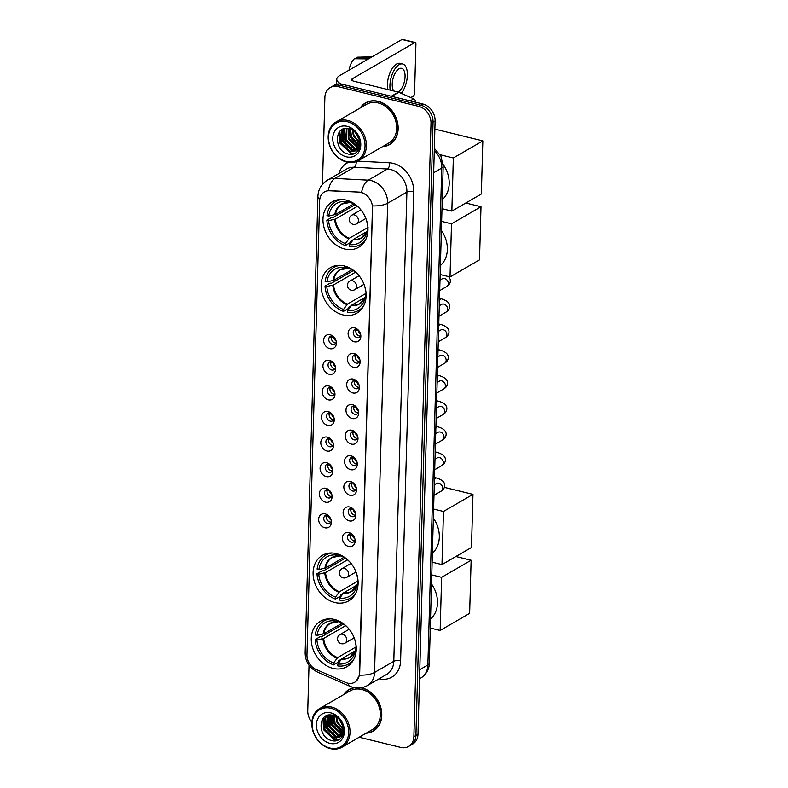 <?xml version="1.0" encoding="UTF-8"?>
<svg xmlns="http://www.w3.org/2000/svg" width="788" height="788" viewBox="0 0 788 788"><rect width="100%" height="100%" fill="white"/><g stroke="black" fill="none" stroke-linecap="round" stroke-linejoin="round"><path stroke-width="1.18" d="M344.317 265.95A26.299 21.089 -120.1 0 0 330.448 267.674A26.299 21.089 -120.1 0 0 322.115 293.106A26.299 21.089 -120.1 0 0 342.947 314.904A26.299 21.089 -120.1 0 0 356.816 313.181A26.299 21.089 -120.1 0 0 365.149 287.758A26.299 21.089 -120.1 0 0 344.317 265.95M336.279 553.59A26.299 21.089 -120.1 0 0 322.41 555.313A26.299 21.089 -120.1 0 0 314.077 580.746A26.299 21.089 -120.1 0 0 334.92 602.544A26.299 21.089 -120.1 0 0 348.788 600.82A26.299 21.089 -120.1 0 0 357.122 575.388A26.299 21.089 -120.1 0 0 336.279 553.59M334.447 619.447A26.299 21.089 -120.1 0 0 320.568 621.171A26.299 21.089 -120.1 0 0 312.235 646.603A26.299 21.089 -120.1 0 0 333.078 668.401A26.299 21.089 -120.1 0 0 346.947 666.678A26.299 21.089 -120.1 0 0 355.28 641.255A26.299 21.089 -120.1 0 0 334.447 619.447M346.159 200.093A26.299 21.089 -120.1 0 0 332.29 201.817A26.299 21.089 -120.1 0 0 323.957 227.249A26.299 21.089 -120.1 0 0 344.789 249.047A26.299 21.089 -120.1 0 0 358.658 247.324A26.299 21.089 -120.1 0 0 366.991 221.901A26.299 21.089 -120.1 0 0 346.159 200.093M329.827 348.66A7.447 5.969 59.9 0 1 323.651 340.18A7.447 5.969 59.9 0 1 330.211 334.811A7.447 5.969 59.9 0 1 331.965 335.511A7.447 5.969 59.9 0 1 336.387 343.144A7.447 5.969 59.9 0 1 329.827 348.66M332.94 336.161A4.462 3.576 -120.1 0 0 332.703 336.092A4.462 3.576 -120.1 0 0 330.349 336.387A4.462 3.576 -120.1 0 0 328.931 340.702A4.462 3.576 -120.1 0 0 332.467 344.405A4.462 3.576 -120.1 0 0 334.821 344.11A4.462 3.576 -120.1 0 0 336.309 341.972M329.108 374.251A7.447 5.969 59.9 0 1 322.932 365.76A7.447 5.969 59.9 0 1 329.502 360.392A7.447 5.969 59.9 0 1 331.246 361.091A7.447 5.969 59.9 0 1 335.678 368.735A7.447 5.969 59.9 0 1 329.108 374.251M332.231 361.751A4.462 3.576 -120.1 0 0 331.984 361.682A4.462 3.576 -120.1 0 0 329.63 361.968A4.462 3.576 -120.1 0 0 328.212 366.292A4.462 3.576 -120.1 0 0 331.758 369.996A4.462 3.576 -120.1 0 0 334.112 369.7A4.462 3.576 -120.1 0 0 335.599 367.563M328.399 399.841A7.447 5.969 59.9 0 1 322.223 391.35A7.447 5.969 59.9 0 1 328.783 385.982A7.447 5.969 59.9 0 1 330.527 386.681A7.447 5.969 59.9 0 1 334.959 394.325A7.447 5.969 59.9 0 1 328.399 399.841M331.512 387.332A4.462 3.576 -120.1 0 0 331.275 387.263A4.462 3.576 -120.1 0 0 328.911 387.558A4.462 3.576 -120.1 0 0 327.503 391.872A4.462 3.576 -120.1 0 0 331.039 395.576A4.462 3.576 -120.1 0 0 333.393 395.29A4.462 3.576 -120.1 0 0 334.88 393.143M327.68 425.421A7.447 5.969 59.9 0 1 321.504 416.941A7.447 5.969 59.9 0 1 328.064 411.563A7.447 5.969 59.9 0 1 329.817 412.262A7.447 5.969 59.9 0 1 334.25 419.906A7.447 5.969 59.9 0 1 327.68 425.421M330.802 412.922A4.462 3.576 -120.1 0 0 330.556 412.853A4.462 3.576 -120.1 0 0 328.202 413.148A4.462 3.576 -120.1 0 0 326.784 417.463A4.462 3.576 -120.1 0 0 330.32 421.166A4.462 3.576 -120.1 0 0 332.684 420.871A4.462 3.576 -120.1 0 0 334.161 418.733M326.971 451.012A7.447 5.969 59.9 0 1 320.795 442.521A7.447 5.969 59.9 0 1 327.355 437.153A7.447 5.969 59.9 0 1 329.098 437.852A7.447 5.969 59.9 0 1 333.531 445.496A7.447 5.969 59.9 0 1 326.971 451.012M330.083 438.502A4.462 3.576 -120.1 0 0 329.837 438.433A4.462 3.576 -120.1 0 0 327.483 438.729A4.462 3.576 -120.1 0 0 326.074 443.053A4.462 3.576 -120.1 0 0 329.611 446.747A4.462 3.576 -120.1 0 0 331.965 446.461A4.462 3.576 -120.1 0 0 333.452 444.314M326.252 476.592A7.447 5.969 59.9 0 1 320.076 468.111A7.447 5.969 59.9 0 1 326.636 462.743A7.447 5.969 59.9 0 1 328.389 463.442A7.447 5.969 59.9 0 1 332.812 471.076A7.447 5.969 59.9 0 1 326.252 476.592M329.364 464.093A4.462 3.576 -120.1 0 0 329.128 464.024A4.462 3.576 -120.1 0 0 326.774 464.319A4.462 3.576 -120.1 0 0 325.355 468.633A4.462 3.576 -120.1 0 0 328.891 472.337A4.462 3.576 -120.1 0 0 331.246 472.042A4.462 3.576 -120.1 0 0 332.733 469.904M325.533 502.183A7.447 5.969 59.9 0 1 319.367 493.692A7.447 5.969 59.9 0 1 325.927 488.324A7.447 5.969 59.9 0 1 327.67 489.023A7.447 5.969 59.9 0 1 332.103 496.667A7.447 5.969 59.9 0 1 325.533 502.183M328.655 489.673A4.462 3.576 -120.1 0 0 328.409 489.614A4.462 3.576 -120.1 0 0 326.055 489.9A4.462 3.576 -120.1 0 0 324.646 494.224A4.462 3.576 -120.1 0 0 328.182 497.927A4.462 3.576 -120.1 0 0 330.536 497.632A4.462 3.576 -120.1 0 0 332.024 495.485M324.823 527.763A7.447 5.969 59.9 0 1 318.647 519.282A7.447 5.969 59.9 0 1 325.208 513.914A7.447 5.969 59.9 0 1 326.961 514.613A7.447 5.969 59.9 0 1 331.384 522.247A7.447 5.969 59.9 0 1 324.823 527.763M327.936 515.263A4.462 3.576 -120.1 0 0 327.7 515.194A4.462 3.576 -120.1 0 0 325.346 515.49A4.462 3.576 -120.1 0 0 323.927 519.804A4.462 3.576 -120.1 0 0 327.463 523.508A4.462 3.576 -120.1 0 0 329.817 523.212A4.462 3.576 -120.1 0 0 331.305 521.075M354.295 341.775A7.447 5.969 59.9 0 1 348.119 333.285A7.447 5.969 59.9 0 1 354.679 327.916A7.447 5.969 59.9 0 1 356.432 328.616A7.447 5.969 59.9 0 1 360.855 336.259A7.447 5.969 59.9 0 1 354.295 341.775M357.417 329.266A4.462 3.576 -120.1 0 0 357.171 329.197A4.462 3.576 -120.1 0 0 354.817 329.492A4.462 3.576 -120.1 0 0 353.398 333.816A4.462 3.576 -120.1 0 0 356.934 337.51A4.462 3.576 -120.1 0 0 359.289 337.225A4.462 3.576 -120.1 0 0 360.776 335.077M353.576 367.356A7.447 5.969 59.9 0 1 347.409 358.875A7.447 5.969 59.9 0 1 353.97 353.507A7.447 5.969 59.9 0 1 355.713 354.206A7.447 5.969 59.9 0 1 360.146 361.84A7.447 5.969 59.9 0 1 353.576 367.356M356.698 354.856A4.462 3.576 -120.1 0 0 356.452 354.787A4.462 3.576 -120.1 0 0 354.098 355.083A4.462 3.576 -120.1 0 0 352.689 359.397A4.462 3.576 -120.1 0 0 356.225 363.101A4.462 3.576 -120.1 0 0 358.579 362.805A4.462 3.576 -120.1 0 0 360.067 360.668M352.866 392.946A7.447 5.969 59.9 0 1 346.69 384.455A7.447 5.969 59.9 0 1 353.251 379.087A7.447 5.969 59.9 0 1 355.004 379.786A7.447 5.969 59.9 0 1 359.426 387.43A7.447 5.969 59.9 0 1 352.866 392.946M355.979 380.437A4.462 3.576 -120.1 0 0 355.743 380.377A4.462 3.576 -120.1 0 0 353.388 380.663A4.462 3.576 -120.1 0 0 351.97 384.987A4.462 3.576 -120.1 0 0 355.506 388.691A4.462 3.576 -120.1 0 0 357.86 388.395A4.462 3.576 -120.1 0 0 359.348 386.248M352.147 418.526A7.447 5.969 59.9 0 1 345.981 410.046A7.447 5.969 59.9 0 1 352.541 404.677A7.447 5.969 59.9 0 1 354.285 405.377A7.447 5.969 59.9 0 1 358.717 413.02A7.447 5.969 59.9 0 1 352.147 418.526M355.27 406.027A4.462 3.576 -120.1 0 0 355.024 405.958A4.462 3.576 -120.1 0 0 352.669 406.253A4.462 3.576 -120.1 0 0 351.251 410.568A4.462 3.576 -120.1 0 0 354.797 414.271A4.462 3.576 -120.1 0 0 357.151 413.976A4.462 3.576 -120.1 0 0 358.639 411.838M351.438 444.117A7.447 5.969 59.9 0 1 345.262 435.626A7.447 5.969 59.9 0 1 351.822 430.258A7.447 5.969 59.9 0 1 353.576 430.957A7.447 5.969 59.9 0 1 357.998 438.601A7.447 5.969 59.9 0 1 351.438 444.117M354.551 431.617A4.462 3.576 -120.1 0 0 354.314 431.548A4.462 3.576 -120.1 0 0 351.96 431.844A4.462 3.576 -120.1 0 0 350.542 436.158A4.462 3.576 -120.1 0 0 354.078 439.862A4.462 3.576 -120.1 0 0 356.432 439.566A4.462 3.576 -120.1 0 0 357.919 437.429M350.719 469.707A7.447 5.969 59.9 0 1 344.543 461.216A7.447 5.969 59.9 0 1 351.113 455.848A7.447 5.969 59.9 0 1 352.857 456.548A7.447 5.969 59.9 0 1 357.289 464.191A7.447 5.969 59.9 0 1 350.719 469.707M353.842 457.198A4.462 3.576 -120.1 0 0 353.595 457.129A4.462 3.576 -120.1 0 0 351.241 457.424A4.462 3.576 -120.1 0 0 349.823 461.738A4.462 3.576 -120.1 0 0 353.369 465.442A4.462 3.576 -120.1 0 0 355.723 465.156A4.462 3.576 -120.1 0 0 357.21 463.009M350.01 495.288A7.447 5.969 59.9 0 1 343.834 486.807A7.447 5.969 59.9 0 1 350.394 481.438A7.447 5.969 59.9 0 1 352.137 482.128A7.447 5.969 59.9 0 1 356.57 489.772A7.447 5.969 59.9 0 1 350.01 495.288M353.123 482.788A4.462 3.576 -120.1 0 0 352.886 482.719A4.462 3.576 -120.1 0 0 350.522 483.014A4.462 3.576 -120.1 0 0 349.114 487.329A4.462 3.576 -120.1 0 0 352.65 491.032A4.462 3.576 -120.1 0 0 355.004 490.737A4.462 3.576 -120.1 0 0 356.491 488.599M349.291 520.878A7.447 5.969 59.9 0 1 343.115 512.387A7.447 5.969 59.9 0 1 349.675 507.019A7.447 5.969 59.9 0 1 351.428 507.718A7.447 5.969 59.9 0 1 355.851 515.362A7.447 5.969 59.9 0 1 349.291 520.878M352.413 508.368A4.462 3.576 -120.1 0 0 352.167 508.309A4.462 3.576 -120.1 0 0 349.813 508.595A4.462 3.576 -120.1 0 0 348.394 512.919A4.462 3.576 -120.1 0 0 351.931 516.613A4.462 3.576 -120.1 0 0 354.295 516.327A4.462 3.576 -120.1 0 0 355.772 514.18M348.582 546.458A7.447 5.969 59.9 0 1 342.406 537.977A7.447 5.969 59.9 0 1 348.966 532.609A7.447 5.969 59.9 0 1 350.709 533.309A7.447 5.969 59.9 0 1 355.142 540.942A7.447 5.969 59.9 0 1 348.582 546.458M351.694 533.959A4.462 3.576 -120.1 0 0 351.448 533.89A4.462 3.576 -120.1 0 0 349.094 534.185A4.462 3.576 -120.1 0 0 347.685 538.5A4.462 3.576 -120.1 0 0 351.221 542.203A4.462 3.576 -120.1 0 0 353.576 541.908A4.462 3.576 -120.1 0 0 355.063 539.77M335.905 343.026A4.462 3.576 59.9 0 1 335.038 342.918A4.462 3.576 59.9 0 1 331.827 335.993M335.195 368.607A4.462 3.576 59.9 0 1 334.319 368.508A4.462 3.576 59.9 0 1 331.118 361.574M334.476 394.197A4.462 3.576 59.9 0 1 333.6 394.089A4.462 3.576 59.9 0 1 330.399 387.164M333.757 419.777A4.462 3.576 59.9 0 1 332.891 419.679A4.462 3.576 59.9 0 1 329.689 412.745M333.048 445.368A4.462 3.576 59.9 0 1 332.172 445.259A4.462 3.576 59.9 0 1 328.97 438.335M332.329 470.958A4.462 3.576 59.9 0 1 331.462 470.85A4.462 3.576 59.9 0 1 328.251 463.915M331.62 496.538A4.462 3.576 59.9 0 1 330.743 496.44A4.462 3.576 59.9 0 1 327.542 489.506M330.901 522.129A4.462 3.576 59.9 0 1 330.034 522.02A4.462 3.576 59.9 0 1 326.823 515.096M360.372 336.131A4.462 3.576 59.9 0 1 359.505 336.023A4.462 3.576 59.9 0 1 356.294 329.098M359.663 361.722A4.462 3.576 59.9 0 1 358.786 361.613A4.462 3.576 59.9 0 1 355.585 354.689M358.944 387.302A4.462 3.576 59.9 0 1 358.077 387.204A4.462 3.576 59.9 0 1 354.866 380.269M358.235 412.892A4.462 3.576 59.9 0 1 357.358 412.784A4.462 3.576 59.9 0 1 354.157 405.859M357.516 438.473A4.462 3.576 59.9 0 1 356.649 438.374A4.462 3.576 59.9 0 1 353.438 431.44M356.797 464.063A4.462 3.576 59.9 0 1 355.93 463.955A4.462 3.576 59.9 0 1 352.728 457.03M356.087 489.644A4.462 3.576 59.9 0 1 355.211 489.545A4.462 3.576 59.9 0 1 352.009 482.611M355.368 515.234A4.462 3.576 59.9 0 1 354.501 515.135A4.462 3.576 59.9 0 1 351.3 508.201M354.659 540.824A4.462 3.576 59.9 0 1 353.782 540.716A4.462 3.576 59.9 0 1 350.581 533.791M359.328 192.351A13.396 10.736 59.9 0 1 361.328 192.646A13.396 10.736 59.9 0 1 372.438 207.924L359.436 673.464A13.396 10.736 59.9 0 1 354.689 682.25A13.396 10.736 59.9 0 1 345.636 682.447L316.087 669.475A13.396 10.736 59.9 0 1 306.956 654.877L319.642 200.743A13.396 10.736 59.9 0 1 324.38 191.957A13.396 10.736 59.9 0 1 329.453 190.775L359.702 192.134L363.229 193.08M382.535 146.657A24.064 19.296 -120.1 0 0 389.636 144.549A24.064 19.296 -120.1 0 0 397.26 121.283A24.064 19.296 -120.1 0 0 378.191 101.327A24.064 19.296 -120.1 0 0 365.504 102.913A24.064 19.296 -120.1 0 0 360.146 108.025M366.548 102.351A24.064 19.296 -120.1 0 0 365.268 103.346M366.154 733.204A24.064 19.296 -120.1 0 0 373.256 731.097A24.064 19.296 -120.1 0 0 380.88 707.821A24.064 19.296 -120.1 0 0 361.81 687.875A24.064 19.296 -120.1 0 0 361.288 687.757M353.999 687.629A24.064 19.296 -120.1 0 0 349.123 689.451A24.064 19.296 -120.1 0 0 343.765 694.563M350.168 688.899A24.064 19.296 -120.1 0 0 348.877 689.884M319.761 199.275A17.366 6.334 1.6 0 1 317.909 196.32C318.254 189.327 321.435 183.939 327.434 180.147A19.848 15.918 59.9 0 1 334.949 178.413L368.242 180.156A19.848 15.918 59.9 0 1 371.197 180.6A19.848 15.918 59.9 0 1 387.657 203.235A17.366 6.334 -178.4 0 1 372.566 205.924L359.683 673.316L359.466 675.158L356.294 681.049M330.152 87.586L334.26 85.212A14.883 11.938 -120.1 0 1 342.11 84.237L422.762 103.977A14.883 11.938 -120.1 0 1 435.114 120.948L417.985 734.278A14.883 11.938 -120.1 0 1 412.705 744.039L410.656 745.221A14.883 11.938 -120.1 0 0 415.926 735.46L433.055 122.14A14.883 11.938 -120.1 0 0 420.713 105.159L340.052 85.419A14.883 11.938 -120.1 0 0 332.201 86.394A14.883 11.938 -120.1 0 1 340.052 85.419L420.713 105.159A14.883 11.938 -120.1 0 1 433.055 122.14L415.926 735.46A14.883 11.938 -120.1 0 1 410.656 745.221L408.608 746.413A14.883 11.938 -120.1 0 0 413.877 736.652L431.006 123.322A14.883 11.938 -120.1 0 0 418.655 106.35L338.003 86.611A14.883 11.938 -120.1 0 0 330.152 87.586A14.883 11.938 -120.1 0 0 324.883 97.348L322.45 184.333M359.466 675.158A17.366 6.334 1.6 0 0 374.556 672.46L387.657 203.235L406.904 192.085A19.848 15.918 -120.1 0 0 390.434 169.45A19.848 15.918 -120.1 0 0 387.479 169.006L354.196 167.253L334.949 178.413A17.366 9.2 93 0 0 328.34 190.617L359.702 192.134M359.21 737.223L400.757 747.388A14.883 11.938 -120.1 0 0 408.608 746.413M309.014 665.289L307.744 710.678A14.883 11.938 -120.1 0 0 311.851 722.232M372.754 731.087A24.064 19.296 -120.1 0 0 374.251 730.456M389.144 144.549A24.064 19.296 -120.1 0 0 390.641 143.918M415.424 102.174L415.443 101.534L414.655 101.987M341.44 84.089A19.848 7.24 -178.4 0 1 336.762 79.233A19.848 7.24 -178.4 0 1 339.618 75.628L401.969 39.498A2.482 1.172 -76.2 0 1 402.491 39.4L415.227 42.513A2.482 1.172 103.8 0 0 414.705 42.621L352.354 78.751A4.964 1.812 1.6 0 0 351.645 79.647A4.964 1.812 1.6 0 0 354.039 81.272L398.423 92.137A2.482 1.99 59.9 0 1 398.787 92.265L413.759 98.835A2.482 1.99 59.9 0 1 415.443 101.534M410.853 97.554L413.207 96.195A2.482 1.172 103.8 0 0 414.557 93.142L415.916 44.187A2.482 1.172 103.8 0 0 415.227 42.513M398.078 92.058A12.401 5.871 103.8 0 0 405.062 76.663A12.401 5.871 103.8 0 0 401.594 68.329A12.401 5.871 103.8 0 0 392.227 84.089A12.401 5.871 103.8 0 0 393.754 90.994M401.259 93.348A16.873 7.988 103.8 0 0 407.366 75.323A16.873 7.988 103.8 0 0 402.658 63.986L400.107 63.365A16.873 7.988 103.8 0 0 387.371 84.808A16.873 7.988 103.8 0 0 387.676 89.507M402.658 63.986A16.873 7.988 103.8 0 0 389.922 85.429A16.873 7.988 103.8 0 0 390.227 90.127M349.025 70.181A12.903 6.107 103.8 0 1 354.393 58.736L368.508 58.893M367.218 58.578A16.371 7.752 103.8 0 0 365.1 60.863M371.837 56.963A16.371 7.752 103.8 0 0 371 56.884A16.371 7.752 103.8 0 0 369.779 57.091L356.954 57.248L356.915 58.706M371.069 57.406L369.779 57.091M371 56.884L357.644 57.169A12.903 6.107 103.8 0 0 356.954 57.248M346.228 161.432A21.335 17.109 -120.1 0 0 365.031 146.036A21.335 17.109 -120.1 0 0 347.341 121.716A21.335 17.109 -120.1 0 0 328.527 137.102A21.335 17.109 -120.1 0 0 346.228 161.432M346.71 162.062A22.33 17.897 -120.1 0 0 358.491 160.594A22.33 17.897 -120.1 0 0 365.563 139.003A22.33 17.897 -120.1 0 0 347.872 120.495A22.33 17.897 -120.1 0 0 336.102 121.953A22.33 17.897 -120.1 0 0 329.02 143.544A22.33 17.897 -120.1 0 0 346.71 162.062M358.491 160.594L388.76 143.052A22.33 17.897 -120.1 0 0 395.842 121.46A22.33 17.897 -120.1 0 0 378.151 102.952A22.33 17.897 -120.1 0 0 366.371 104.41L336.102 121.953M383.017 146.381A23.817 19.099 -120.1 0 0 389.508 144.342L391.567 143.15A23.817 19.099 -120.1 0 0 391.931 142.933M389.508 144.342A23.817 19.099 -120.1 0 0 397.054 121.313A23.817 19.099 -120.1 0 0 378.191 101.563A23.817 19.099 -120.1 0 0 365.622 103.12A23.817 19.099 -120.1 0 0 360.628 107.749M359.003 139.151L355.368 132.581M358.333 137.171L356.688 134.196M359.456 143.052L353.388 135.851L352.325 130.128M359.456 142.283L354.029 135.477L352.965 130.542M359.19 145.534L350.827 137.329L350.069 129.094M359.298 144.992L351.468 136.964L350.591 129.281M358.56 147.395L356.865 147.09L348.257 138.816L348.148 128.611M358.747 146.972L357.506 146.716L348.907 138.452L348.601 128.7M357.693 148.863L354.295 148.577L345.696 140.303L346.474 128.474M357.929 148.528L354.935 148.203L346.336 139.939L346.868 128.474M356.649 150.016L351.734 150.065L343.125 141.791L343.883 130L345.055 128.572M356.925 149.759L352.374 149.69L343.775 141.426L344.523 129.626L345.38 128.533M359.456 142.973A12.401 9.948 -120.1 0 0 349.173 128.828C334.181 124.366 333.511 150.725 347.666 153.857C357.555 157.304 364.184 144.578 357.722 134.787C355.575 131.35 352.797 128.956 349.38 127.617C356.068 131.094 359.426 136.216 359.456 142.973L358.087 148.272L355.437 150.892L349.163 151.552L340.564 143.278L341.312 131.488L344.179 128.749M355.752 150.695L349.803 151.178L341.204 142.914L341.953 131.113L344.287 128.72M359.367 148.38L358.008 149.405M347.203 126.336A16.371 13.13 -120.1 0 0 332.772 138.146A16.371 13.13 -120.1 0 0 346.356 156.812A16.371 13.13 -120.1 0 0 360.786 145.002A16.371 13.13 -120.1 0 0 347.203 126.336M368.045 101.731A23.817 19.099 -120.1 0 0 367.681 101.938L365.622 103.12M354.935 153.374L350.857 153.03L340.298 143.022L339.795 131.389M353.172 151.473L342.869 141.535L342.012 131.035M342.209 130.345L342.593 129.311M355.733 149.986L345.43 140.047L344.573 129.547M354.521 153.561L350.542 153.217L339.983 143.209L339.352 131.921M352.413 151.523L342.544 141.722L341.559 131.763M341.795 130.828L342.278 129.468M354.974 150.035L345.114 140.234L344.12 130.286M358.895 146.588L350.246 137.26L349.005 128.789M352.925 239.966L350.433 241.404L350.404 242.566L345.272 245.541A24.812 19.887 -120.1 0 1 326.853 220.226L328.645 220.67A22.724 18.223 -120.1 0 0 345.331 243.591L349.33 238.252L367.917 227.476M357.348 206.357L335.383 219.084L328.645 220.67M346.543 200.191L346.503 201.541A22.724 18.223 -120.1 0 0 328.773 216.05L335.511 214.464L353.714 203.925M350.759 202.092L346.503 201.541M442.245 199.669A27.294 21.877 -120.1 0 0 443.151 164.465M326.853 220.226L331.984 217.252L333.048 217.518L355.092 204.742M366.942 231.544L353.576 239.296L349.576 244.635L349.517 246.585A24.812 19.887 -120.1 0 0 360.48 244.546A24.812 19.887 -120.1 0 0 365.593 239.877M342.189 199.512A24.812 19.887 -120.1 0 0 335.599 201.62A24.812 19.887 -120.1 0 0 326.981 215.607L328.773 216.05M349.576 244.635A22.724 18.223 -120.1 0 0 366.794 232.706A22.724 18.223 -120.1 0 0 367.297 230.126L367.966 230.283M345.331 243.591L345.272 245.541M367.297 230.126L368.055 227.525M350.335 202.339L349.793 202.437A19.68 15.78 -120.1 0 0 334.772 214.73M360.008 208.84A22.724 18.223 -120.1 0 0 350.749 202.575L350.768 201.748M367.73 225.575L367.425 225.506A22.724 18.223 -120.1 0 0 366.351 219.783M434.887 129.143L482.847 140.885L481.36 193.996L451.859 211.095L441.999 208.682M451.859 211.095L453.336 157.974L482.847 140.885M440.137 154.743L453.336 157.974M351.084 305.823L348.601 307.271L348.562 308.423L343.43 311.398A24.812 19.887 -120.1 0 1 325.011 286.083L326.803 286.527A22.724 18.223 -120.1 0 0 343.489 309.448L347.488 304.109L366.075 293.343M355.506 272.215L333.541 284.941L326.803 286.527M344.701 266.049L344.661 267.398A22.724 18.223 -120.1 0 0 326.941 281.907L333.679 280.331L351.872 269.782M348.926 267.95L344.661 267.398M440.413 265.526A27.294 21.877 -120.1 0 0 441.388 230.441M325.011 286.083L330.142 283.109L331.216 283.375L353.251 270.599M365.1 297.401L351.734 305.153L347.735 310.492L347.675 312.442A24.812 19.887 -120.1 0 0 358.639 310.413A24.812 19.887 -120.1 0 0 363.751 305.744M340.357 265.369A24.812 19.887 -120.1 0 0 333.757 267.477A24.812 19.887 -120.1 0 0 325.149 281.464L326.941 281.907M347.735 310.492A22.724 18.223 -120.1 0 0 364.952 298.563A22.724 18.223 -120.1 0 0 365.465 295.983L366.125 296.15M343.489 309.448L343.43 311.398M365.465 295.983L366.213 293.382M348.493 268.196L347.961 268.294A19.68 15.78 -120.1 0 0 332.93 280.587M358.166 274.697A22.724 18.223 -120.1 0 0 348.907 268.442L348.936 267.615M365.888 291.442L365.593 291.363A22.724 18.223 -120.1 0 0 364.509 285.64M465.787 203.018L481.005 206.742L479.518 259.853L450.017 276.952L440.157 274.539M450.017 276.952L451.504 223.841L481.005 206.742M441.644 221.428L451.504 223.841M343.046 593.462L340.564 594.901L340.534 596.063L335.402 599.038A24.812 19.887 -120.1 0 1 316.983 573.723L318.776 574.156A22.724 18.223 -120.1 0 0 335.452 597.087L339.461 591.749L358.048 580.973M347.469 559.854L325.513 572.58L318.776 574.156M336.663 553.688L336.634 555.038A22.724 18.223 -120.1 0 0 318.904 569.537L325.641 567.961L343.834 557.421M340.889 555.589L336.634 555.038M432.376 553.156A27.294 21.877 -120.1 0 0 433.351 518.071M316.983 573.723L322.115 570.748L323.179 571.005L345.223 558.239M357.072 585.041L343.706 592.783L339.697 598.122L339.648 600.072A24.812 19.887 -120.1 0 0 350.601 598.043A24.812 19.887 -120.1 0 0 355.713 593.374M332.319 552.999A24.812 19.887 -120.1 0 0 325.72 555.116A24.812 19.887 -120.1 0 0 317.111 569.103L318.904 569.537M339.697 598.122A22.724 18.223 -120.1 0 0 356.915 586.203A22.724 18.223 -120.1 0 0 357.427 583.622L358.087 583.78M335.452 597.087L335.402 599.038M357.427 583.622L358.176 581.022M340.455 555.835L339.923 555.934A19.68 15.78 -120.1 0 0 324.892 568.227M350.138 562.337A22.724 18.223 -120.1 0 0 340.879 556.072L340.899 555.245M357.851 579.072L357.555 579.003A22.724 18.223 -120.1 0 0 356.481 573.28M444.373 487.378L472.967 494.371L471.49 547.483L441.979 564.582L432.119 562.169M441.979 564.582L443.467 511.471L472.967 494.371M433.607 509.058L443.467 511.471M341.214 659.32L338.722 660.758L338.692 661.92L333.56 664.895A24.812 19.887 -120.1 0 1 315.141 639.58L316.934 640.014A22.724 18.223 -120.1 0 0 333.619 662.944L337.619 657.606L356.206 646.83M345.627 625.711L323.671 638.438L316.934 640.014M334.831 619.545L334.792 620.895A22.724 18.223 -120.1 0 0 317.062 635.404L323.799 633.818L341.992 623.278M339.047 621.446L334.792 620.895M430.534 619.023A27.294 21.877 -120.1 0 0 431.519 583.928M315.141 639.58L320.273 636.605L321.337 636.871L343.381 624.096M355.23 650.898L341.864 658.65L337.865 663.989L337.806 665.939A24.812 19.887 -120.1 0 0 348.769 663.9A24.812 19.887 -120.1 0 0 353.871 659.231M330.477 618.866A24.812 19.887 -120.1 0 0 323.888 620.974A24.812 19.887 -120.1 0 0 315.269 634.961L317.062 635.404M337.865 663.989A22.724 18.223 -120.1 0 0 355.073 652.06A22.724 18.223 -120.1 0 0 355.585 649.479L356.255 649.637M333.619 662.944L333.56 664.895M355.585 649.479L356.343 646.879M338.623 621.693L338.082 621.791A19.68 15.78 -120.1 0 0 323.06 634.084M348.296 628.194A22.724 18.223 -120.1 0 0 339.037 621.929L339.057 621.102M356.009 644.929L355.713 644.86A22.724 18.223 -120.1 0 0 354.639 639.137M455.917 556.515L471.135 560.238L469.648 613.35L440.147 630.449L430.287 628.036M440.147 630.449L441.625 577.328L471.135 560.238M431.765 574.915L441.625 577.328M358.441 330.211L355.398 330.536M358.166 330.369A5.457 4.373 -120.1 0 0 360.608 334.22M357.722 355.802L354.679 356.127M357.456 355.959A5.457 4.373 -120.1 0 0 359.899 359.811M357.013 381.382L353.97 381.717M356.737 381.55A5.457 4.373 -120.1 0 0 359.18 385.391M356.294 406.972L353.251 407.298M356.018 407.13A5.457 4.373 -120.1 0 0 358.471 410.981M355.585 432.563L352.531 432.888M355.309 432.72A5.457 4.373 -120.1 0 0 357.752 436.562M354.866 458.143L351.822 458.468M354.59 458.301A5.457 4.373 -120.1 0 0 357.043 462.152M354.157 483.733L351.103 484.059M353.881 483.891A5.457 4.373 -120.1 0 0 356.324 487.742M353.438 509.314L350.394 509.639M353.162 509.472A5.457 4.373 -120.1 0 0 355.615 513.323M352.728 534.904L349.675 535.229M352.453 535.062A5.457 4.373 -120.1 0 0 354.896 538.913M333.974 337.106L330.921 337.431M333.698 337.264A5.457 4.373 -120.1 0 0 336.141 341.115M333.255 362.697L330.211 363.022M332.979 362.854A5.457 4.373 -120.1 0 0 335.432 366.696M332.546 388.277L329.492 388.602M332.27 388.435A5.457 4.373 -120.1 0 0 334.713 392.286M331.827 413.867L328.783 414.192M331.551 414.025A5.457 4.373 -120.1 0 0 334.004 417.867M331.118 439.448L328.064 439.773M330.842 439.606A5.457 4.373 -120.1 0 0 333.285 443.457M330.399 465.038L327.355 465.363M330.123 465.196A5.457 4.373 -120.1 0 0 332.566 469.047M329.679 490.619L326.636 490.954M329.414 490.786A5.457 4.373 -120.1 0 0 331.856 494.628M328.97 516.209L325.927 516.534M328.695 516.367A5.457 4.373 -120.1 0 0 331.137 520.218M329.847 747.97A21.335 17.109 -120.1 0 0 348.651 732.584A21.335 17.109 -120.1 0 0 330.95 708.254A21.335 17.109 -120.1 0 0 312.146 723.65A21.335 17.109 -120.1 0 0 329.847 747.97M330.33 748.6A22.33 17.897 -120.1 0 0 342.11 747.132A22.33 17.897 -120.1 0 0 349.183 725.541A22.33 17.897 -120.1 0 0 331.492 707.033A22.33 17.897 -120.1 0 0 319.711 708.501A22.33 17.897 -120.1 0 0 312.639 730.092A22.33 17.897 -120.1 0 0 330.33 748.6M342.11 747.132L372.379 729.59A22.33 17.897 -120.1 0 0 379.452 707.998A22.33 17.897 -120.1 0 0 361.771 689.49A22.33 17.897 -120.1 0 0 349.99 690.958L319.711 708.501M366.627 732.919A23.817 19.099 -120.1 0 0 373.128 730.88L375.177 729.688A23.817 19.099 -120.1 0 0 375.541 729.471M373.128 730.88A23.817 19.099 -120.1 0 0 380.673 707.851A23.817 19.099 -120.1 0 0 361.8 688.101A23.817 19.099 -120.1 0 0 360.638 687.855M342.622 725.689L338.978 719.119M341.953 723.719L340.298 720.734M343.076 729.59L337.008 722.389L335.934 716.676M343.076 728.821L337.648 722.015L336.584 717.08M342.81 732.072L334.447 723.876L333.688 715.632M342.918 731.53L335.087 723.502L334.211 715.829M342.179 733.943L340.475 733.628L331.876 725.364L331.768 715.149M342.356 733.52L341.125 733.264L332.516 724.99L332.221 715.238M341.312 735.401L337.914 735.115L329.315 726.851L330.093 715.011M341.549 735.066L338.554 734.751L329.955 726.477L330.487 715.021M340.258 736.563L335.343 736.603L326.744 728.339L327.493 716.538L328.675 715.11M340.534 736.297L335.993 736.238L327.384 727.964L328.133 716.174L329 715.071M343.076 729.511A12.401 9.948 -120.1 0 0 332.782 715.376C317.8 710.904 317.121 737.263 331.285 740.395C341.165 743.842 347.794 731.116 341.332 721.325C339.195 717.888 336.417 715.494 332.999 714.164C339.687 717.641 343.046 722.754 343.076 729.511L341.706 734.82L339.057 737.44L332.782 738.09L324.183 729.826L324.932 718.026L327.788 715.287M339.372 737.243L333.423 737.716L324.823 729.452L325.572 717.651L327.906 715.258M342.987 734.918L341.618 735.953M330.822 712.874A16.371 13.13 -120.1 0 0 316.392 724.684A16.371 13.13 -120.1 0 0 329.975 743.36A16.371 13.13 -120.1 0 0 344.405 731.54A16.371 13.13 -120.1 0 0 330.822 712.874M351.665 688.269A23.817 19.099 -120.1 0 0 351.3 688.476L349.242 689.667A23.817 19.099 -120.1 0 0 344.238 694.287M354.669 687.757A23.817 19.099 -120.1 0 0 349.242 689.667M338.554 739.912L334.476 739.568L323.917 729.56L323.405 717.937M336.781 738.011L326.488 728.073L325.621 717.582M325.828 716.893L326.202 715.859M339.352 736.524L329.049 726.585L328.192 716.095M338.141 740.109L334.151 739.755L323.602 729.747L322.972 718.459M336.023 738.06L326.163 728.26L325.168 718.311M325.414 717.366L325.897 716.006M338.594 736.573L328.734 726.772L327.739 716.824M342.504 733.126L333.866 723.798L332.615 715.327M400.609 660.866A4.964 1.812 1.6 0 0 393.793 661.309L406.904 192.085A4.964 1.812 1.6 0 1 413.71 191.632L400.609 660.866A24.812 19.887 59.9 0 1 379.008 678.823M386.77 674.331A19.848 15.918 -120.1 0 0 393.793 661.309L374.556 672.46A19.848 15.918 59.9 0 1 367.523 685.481L386.77 674.331M361.603 192.459A17.366 9.2 93 0 1 368.242 180.156L387.479 169.006A4.964 2.63 -87 0 0 389.439 162.791A24.812 19.887 59.9 0 1 413.71 191.632M306.956 655.764A17.366 6.334 -178.4 0 1 305.153 652.848L317.909 196.32M315.092 668.992A17.366 6.993 113.7 0 0 317.229 671.937C309.339 667.997 305.32 661.634 305.153 652.848M347.961 683.206A17.366 6.993 113.7 0 0 350.158 686.397L317.229 671.937M338.919 173.498A24.812 19.887 59.9 0 1 348.404 162.387M357.506 161.116L389.439 162.791M413.877 736.652L417.985 734.278M431.006 123.322L435.114 120.948M418.655 106.35L422.762 103.977M338.003 86.611L342.11 84.237M356.206 161.668A4.964 2.63 -87 0 1 354.196 167.253A19.848 15.918 -120.1 0 0 346.681 168.996L327.434 180.147M419.787 669.682L427.874 664.993A9.919 3.615 1.6 0 0 429.302 663.191C429.391 666.077 428.327 673.129 420.841 678.005A19.848 15.918 -120.1 0 0 427.874 664.993L441.753 168.051A19.848 15.918 -120.1 0 0 434.286 150.508M433.666 172.739L441.753 168.051A9.919 3.615 1.6 0 0 443.181 166.248L429.302 663.191M352.305 80.583L352.354 78.751M391.291 96.274L398.423 92.137M414.705 42.621L401.969 39.498M398.787 92.265L391.705 96.372M410.193 100.894L413.759 98.835M335.383 219.084A19.454 15.593 -120.1 0 0 349.33 238.252M346.356 202.477A19.454 15.593 -120.1 0 0 342.199 203.984A19.454 15.593 -120.1 0 0 335.511 214.464M353.024 239.828A19.68 15.78 -120.1 0 0 367.169 230.992L361.702 237.641A19.454 15.593 -120.1 0 0 365.08 234.794M334.644 219.35A19.68 15.78 -120.1 0 0 348.779 238.784M353.576 239.296A19.454 15.593 -120.1 0 0 361.702 237.641M360.904 209.894L351.704 215.222A4.964 3.979 59.9 0 1 354.324 214.897A4.964 3.979 59.9 0 1 358.441 220.551A4.964 3.979 59.9 0 1 356.688 223.812L365.878 218.483M333.541 284.941A19.454 15.593 -120.1 0 0 347.488 304.109M344.514 268.334A19.454 15.593 -120.1 0 0 340.357 269.851A19.454 15.593 -120.1 0 0 333.679 280.331M351.192 305.685A19.68 15.78 -120.1 0 0 365.327 296.849L359.87 303.508A19.454 15.593 -120.1 0 0 363.248 300.652M332.802 285.207A19.68 15.78 -120.1 0 0 346.947 304.641M351.734 305.153A19.454 15.593 -120.1 0 0 359.87 303.508M359.062 275.761L349.872 281.08A4.964 3.979 59.9 0 1 352.482 280.755A4.964 3.979 59.9 0 1 356.6 286.418A4.964 3.979 59.9 0 1 354.846 289.669L364.036 284.34M325.513 572.58A19.454 15.593 -120.1 0 0 339.461 591.749M336.486 555.973A19.454 15.593 -120.1 0 0 332.329 557.48A19.454 15.593 -120.1 0 0 325.641 567.961M343.154 593.315A19.68 15.78 -120.1 0 0 357.289 584.489M324.764 572.846A19.68 15.78 -120.1 0 0 338.909 592.28M343.706 592.783A19.454 15.593 -120.1 0 0 351.832 591.138A19.454 15.593 -120.1 0 0 355.211 588.291M351.024 563.39L341.834 568.719A4.964 3.979 59.9 0 1 344.454 568.394A4.964 3.979 59.9 0 1 348.572 574.048A4.964 3.979 59.9 0 1 346.809 577.308L355.999 571.98M323.671 638.438A19.454 15.593 -120.1 0 0 337.619 657.606M334.644 621.83A19.454 15.593 -120.1 0 0 330.487 623.338A19.454 15.593 -120.1 0 0 323.799 633.818M341.312 659.182A19.68 15.78 -120.1 0 0 355.457 650.346L349.99 656.995A19.454 15.593 -120.1 0 0 353.369 654.148M322.932 638.704A19.68 15.78 -120.1 0 0 337.067 658.138M341.864 658.65A19.454 15.593 -120.1 0 0 349.99 656.995M349.183 629.248L339.992 634.576A4.964 3.979 59.9 0 1 342.613 634.251A4.964 3.979 59.9 0 1 346.73 639.905A4.964 3.979 59.9 0 1 344.967 643.166L354.167 637.837M439.999 280.124L442.255 278.824A4.462 3.576 59.9 0 1 444.609 278.528A4.462 3.576 59.9 0 1 448.293 283.877A4.462 3.576 59.9 0 1 446.727 286.546L439.704 290.624M439.29 305.714L441.536 304.404A4.462 3.576 59.9 0 1 443.89 304.119A4.462 3.576 59.9 0 1 447.584 309.467A4.462 3.576 59.9 0 1 446.018 312.137L438.995 316.205M439.438 300.169A4.462 2.118 -76.2 0 1 441.477 298.879C447.466 300.721 450.184 303.419 449.643 306.985C449.416 309.063 448.214 310.777 446.018 312.137M438.571 331.295L440.827 329.995A4.462 3.576 59.9 0 1 443.181 329.699A4.462 3.576 59.9 0 1 446.865 335.058A4.462 3.576 59.9 0 1 445.299 337.727L438.276 341.795M438.729 325.759A4.462 2.118 -76.2 0 1 440.768 324.469C446.757 326.311 449.475 329.01 448.933 332.575C448.707 334.644 447.495 336.368 445.299 337.727M437.852 356.885L440.108 355.585A4.462 3.576 59.9 0 1 442.462 355.289A4.462 3.576 59.9 0 1 446.156 360.638A4.462 3.576 59.9 0 1 444.59 363.307L437.567 367.375M438.01 351.34A4.462 2.118 -76.2 0 1 440.049 350.059C446.038 351.891 448.756 354.6 448.214 358.156C447.988 360.234 446.776 361.948 444.59 363.307M437.143 382.476L439.389 381.165A4.462 3.576 59.9 0 1 441.753 380.87A4.462 3.576 59.9 0 1 445.437 386.228A4.462 3.576 59.9 0 1 443.871 388.898L436.847 392.966M437.301 376.93A4.462 2.118 -76.2 0 1 439.34 375.64C445.319 377.482 448.047 380.18 447.505 383.746C447.279 385.815 446.067 387.538 443.871 388.898M436.424 408.056L438.68 406.756A4.462 3.576 59.9 0 1 441.034 406.46A4.462 3.576 59.9 0 1 444.728 411.809A4.462 3.576 59.9 0 1 443.161 414.478L436.138 418.546M436.582 402.51A4.462 2.118 -76.2 0 1 438.62 401.23C444.609 403.072 447.328 405.771 446.786 409.327C446.56 411.405 445.348 413.119 443.161 414.478M435.715 433.646L437.961 432.336A4.462 3.576 59.9 0 1 440.315 432.051A4.462 3.576 59.9 0 1 444.008 437.399A4.462 3.576 59.9 0 1 442.442 440.068L435.419 444.136M435.872 428.101A4.462 2.118 -76.2 0 1 437.901 426.81C443.89 428.652 446.619 431.351 446.077 434.917C445.85 436.995 444.639 438.709 442.442 440.068M434.996 459.227L437.251 457.926A4.462 3.576 59.9 0 1 439.606 457.631A4.462 3.576 59.9 0 1 443.289 462.98A4.462 3.576 59.9 0 1 441.723 465.649L434.71 469.727M435.153 453.691A4.462 2.118 -76.2 0 1 437.192 452.401C443.181 454.243 445.9 456.941 445.358 460.507C445.131 462.576 443.92 464.29 441.723 465.649M434.286 484.817L436.532 483.507A4.462 3.576 59.9 0 1 438.886 483.221A4.462 3.576 59.9 0 1 442.58 488.57A4.462 3.576 59.9 0 1 441.014 491.239L433.991 495.307M434.434 479.271A4.462 2.118 -76.2 0 1 436.473 477.991C442.462 479.823 445.19 482.532 444.639 486.088C444.412 488.166 443.211 489.88 441.014 491.239M350.158 686.397L353.379 687.491C358.333 688.643 363.041 687.973 367.523 685.481M434.346 148.311L440.945 156.241L443.181 166.248M420.841 678.005L419.531 678.773M336.624 84.227L336.762 79.233M363.967 242.527L360.48 244.546M339.086 199.6L335.599 201.62M342.199 203.984L349.882 202.457M351.704 215.222A4.964 4.964 0 0 0 351.655 223.782A4.964 4.964 0 0 0 356.688 223.812M362.125 308.394L358.639 310.413M337.244 265.457L333.757 267.477M340.357 269.851L348.05 268.314M349.872 281.08A4.964 4.964 0 0 0 349.823 289.639A4.964 4.964 0 0 0 354.846 289.669M354.088 596.024L350.601 598.043M329.207 553.097L325.72 555.116M351.832 591.138L357.299 584.469M332.329 557.48L340.012 555.944M341.834 568.719A4.964 4.964 0 0 0 341.785 577.279A4.964 4.964 0 0 0 346.809 577.308M352.246 661.881L348.769 663.9M327.375 618.954L323.888 620.974M330.487 623.338L338.17 621.811M339.992 634.576A4.964 4.964 0 0 0 339.943 643.136A4.964 4.964 0 0 0 344.967 643.166M448.648 276.618L450.145 279.198L450.362 281.405C450.135 283.473 448.924 285.187 446.727 286.546M441.477 298.879L439.487 298.396M440.768 324.469L438.778 323.986M440.049 350.059L438.059 349.567M439.34 375.64L437.35 375.157M438.62 401.23L436.631 400.737M437.901 426.81L435.922 426.328M437.192 452.401L435.203 451.918M436.473 477.991L434.483 477.498"/></g></svg>
